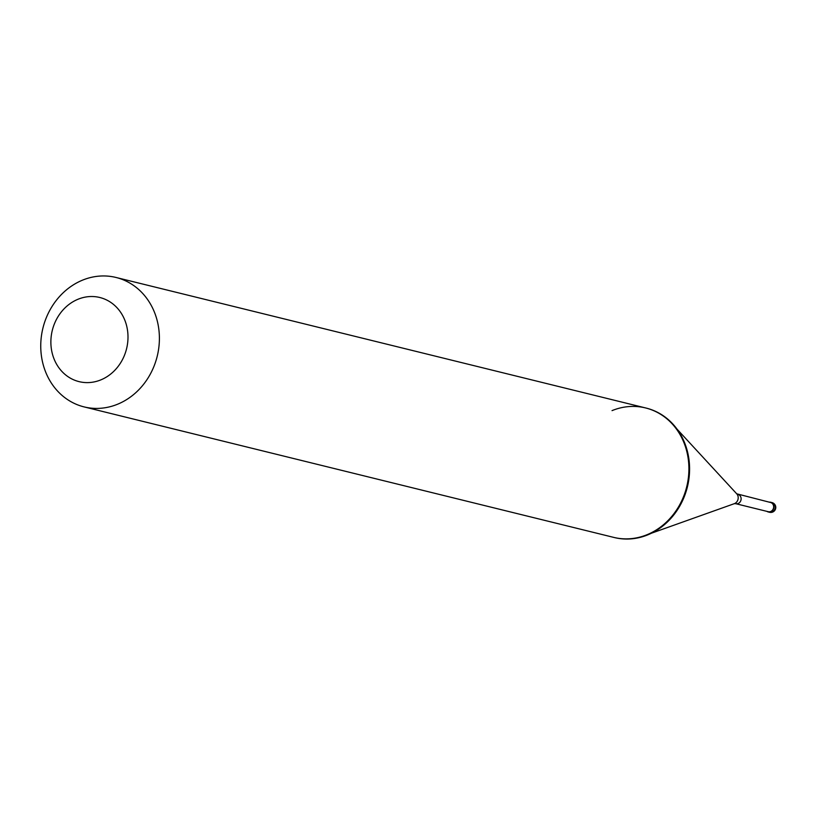 <?xml version="1.0" encoding="UTF-8"?>
<svg xmlns="http://www.w3.org/2000/svg" width="815" height="815" viewBox="0 0 815 815"><rect width="100%" height="100%" fill="white"/><g stroke="black" fill="none" stroke-linecap="round" stroke-linejoin="round"><path stroke-width="1.22" d="M769.584 512.289A5.002 5.002 0 0 0 775.768 507.062A5.002 5.002 0 0 0 771.978 502.58A5.002 4.411 -76.2 0 1 775.228 507.073A5.002 4.411 -76.2 0 1 772.1 512.085A5.002 4.411 103.8 0 1 769.584 512.289L768.219 511.952A5.002 4.411 103.8 0 0 770.725 511.749A5.002 4.411 -76.2 0 0 773.863 506.736A5.002 4.411 -76.2 0 0 770.613 502.244A5.002 4.411 -76.2 0 0 769.207 502.162M768.219 511.952A5.002 4.411 103.8 0 1 766.935 511.382M738.044 494.481A4.747 4.197 -76.2 0 1 741.13 498.749A4.747 4.197 -76.2 0 1 738.156 503.507A4.747 4.197 103.8 0 1 735.772 503.701L768.28 511.708A4.747 4.197 103.8 0 0 770.664 511.514A4.747 4.197 -76.2 0 0 773.639 506.757A4.747 4.197 -76.2 0 0 770.552 502.488L736.729 493.809L677.051 429.148M645.531 407.928L646.203 408.091A66.657 58.853 -76.2 0 1 689.582 468.044A66.657 58.853 -76.2 0 1 647.813 534.844A66.657 58.853 103.8 0 1 614.316 537.533L613.644 537.37A66.657 58.853 103.8 0 0 644.614 535.638A66.657 58.853 103.8 0 0 647.141 534.671A66.657 58.853 -76.2 0 0 672.161 423.841A66.657 58.853 -76.2 0 0 645.531 407.928A66.657 58.853 -76.2 0 0 612.034 410.628M117.625 404.209A66.657 58.853 -76.2 0 0 159.394 337.42A66.657 58.853 -76.2 0 0 116.015 277.467A66.657 58.853 -76.2 0 0 82.519 280.156A66.657 58.853 103.8 0 0 40.75 346.956A66.657 58.853 103.8 0 0 84.128 406.909A66.657 58.853 103.8 0 0 117.625 404.209M100.846 379.882A43.327 38.254 -76.2 0 0 126.274 324.472A43.327 38.254 -76.2 0 0 78.026 299.248A43.327 38.254 103.8 0 0 52.598 354.657A43.327 38.254 103.8 0 0 100.846 379.882M735.772 503.701L734.295 503.68A5.888 5.196 103.8 0 0 734.519 503.599A5.888 5.196 -76.2 0 0 736.729 493.809M651.409 533.224L734.295 503.68A5.888 5.196 103.8 0 1 734.07 503.762M771.978 502.58L770.613 502.244M646.203 408.091L116.015 277.467M614.316 537.533L84.128 406.909"/></g></svg>

